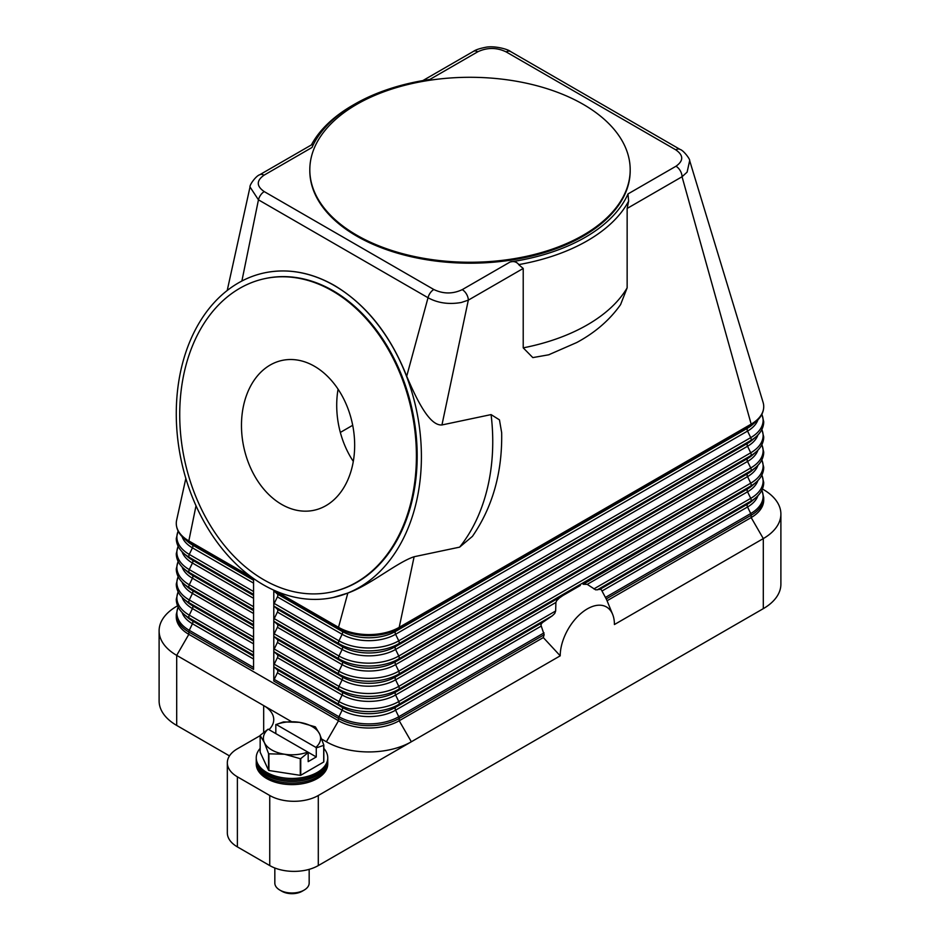 <?xml version="1.0" encoding="UTF-8"?>
<svg xmlns="http://www.w3.org/2000/svg" width="940" height="940" viewBox="0 0 940 940"><rect width="100%" height="100%" fill="white"/><g stroke="black" fill="none" stroke-linecap="round" stroke-linejoin="round"><path stroke-width="1.41" d="M253.565 578.535L253.565 669.374L188.834 632.009A42.911 24.769 0 0 1 176.274 614.49L178.095 606.899M540.923 625.006L541.64 623.42A51.489 29.728 120 0 0 540.923 625.006L544.154 634.747A48.246 27.848 120 0 0 543.308 637.567L399.206 720.757A42.911 24.769 180 0 1 338.518 720.757L188.834 634.347A42.911 24.769 180 0 1 176.274 616.828L176.274 614.49M273.799 681.053L273.799 590.167A2.855 1.657 120 0 0 274.221 591.154L277.406 594.033A2.855 1.657 -60 0 1 277.406 596.9L274.221 603.457A2.855 1.657 120 0 0 273.799 605.149A2.855 1.657 120 0 0 274.221 606.335L277.406 609.214A2.855 1.657 -60 0 1 277.406 612.081L274.221 618.638A2.855 1.657 120 0 0 273.799 620.33A2.855 1.657 120 0 0 274.221 621.516L277.406 624.395A2.855 1.657 -60 0 1 277.406 627.262L274.221 633.83A2.855 1.657 120 0 0 273.799 635.511A2.855 1.657 120 0 0 274.221 636.697L277.406 639.576A2.855 1.657 -60 0 1 277.406 642.455L274.221 649.011A2.855 1.657 120 0 0 273.799 650.692A2.855 1.657 120 0 0 274.221 651.878L277.406 654.757A2.855 1.657 -60 0 1 277.406 657.636L274.221 664.192A2.855 1.657 120 0 0 273.799 665.873A2.855 1.657 120 0 0 274.221 667.059L277.406 669.938A2.855 1.657 -60 0 1 277.406 672.817L274.221 679.373A2.855 1.657 120 0 0 273.799 681.053L338.518 718.43A42.911 24.769 0 0 0 399.206 718.43L544.154 634.747M334.335 285.572A165.91 120.285 78.1 0 1 421.402 457.569A165.91 120.285 78.1 0 1 333.065 597.523A165.91 120.285 78.1 0 1 263.341 584.798A165.91 120.285 78.1 0 1 176.274 412.801A165.91 120.285 78.1 0 1 264.61 272.835A165.91 120.285 78.1 0 1 334.335 285.572M264.704 272.812L264.81 272.788C288.087 268.123 311.328 272.365 334.522 285.525C366.271 304.584 390.323 334.828 406.714 376.247C417.066 400.546 429.674 426.02 441.953 424.951L491.079 414.599L499.457 419.863L501.666 432.682C502.383 472.456 492.642 507.013 472.432 536.364L459.637 547.139L414.117 556.739C397.079 562.296 370.395 585.009 347.835 593.058L333.16 597.511M311.998 147.486C313.149 145.347 313.055 144.431 311.704 144.76L259.722 174.758A8.578 4.958 60 0 1 264.022 175.192L311.986 147.498A163.055 94.141 180 0 1 354.697 104.152A163.055 94.141 180 0 1 429.791 79.477L477.755 51.794A8.578 4.958 -120 0 0 473.466 51.359L422.824 80.605M251.732 577.231L188.834 540.911A42.911 24.769 180 0 1 176.274 523.404A42.911 24.769 180 0 1 176.614 520.278L185.838 478.413M585.773 583.94A51.489 29.728 120 0 0 583.153 584.269L587.23 584.363L595.631 589.838L600.778 589.274A51.489 29.728 120 0 1 601.482 590.05L606.218 598.909A48.246 27.848 -60 0 1 607.052 600.719A48.246 27.848 -60 0 1 607.064 600.754L751.166 517.564L751.166 515.226A42.911 24.769 0 0 0 763.727 497.707L761.905 490.116M762.411 489.012L763.303 489.529A60.078 34.686 180 0 1 780.893 514.062A60.078 34.686 180 0 1 763.303 538.585L614.419 624.536A38.328 22.125 -60 0 0 612.645 614.396A38.328 22.125 -60 0 0 582.401 612.245A38.328 22.125 -60 0 0 560.216 655.826L543.308 637.567M583.153 584.269L747.547 488.929A37.788 21.82 0 0 0 752.329 485.545L756.089 482.267A42.3 24.428 0 0 1 750.731 486.051L747.547 488.929A2.855 1.657 -120 0 0 747.112 490.116A2.855 1.657 -120 0 0 747.547 491.796A37.788 21.82 0 0 0 757.922 480.516M414.117 556.739L399.206 627.332A42.911 24.769 180 0 1 338.518 627.332A2.855 1.657 120 0 0 338.952 628.519L342.137 631.398A2.855 1.657 -60 0 1 342.571 632.585A2.855 1.657 -60 0 1 342.137 634.277L338.952 640.833A42.3 24.428 0 0 0 398.772 640.833A2.855 1.657 60 0 1 399.206 642.514A2.855 1.657 60 0 1 398.772 643.712L395.587 646.579A2.855 1.657 -120 0 0 395.153 647.766A2.855 1.657 -120 0 0 395.587 649.458L398.772 656.014A2.855 1.657 60 0 1 399.206 657.695A2.855 1.657 60 0 1 398.772 658.893L395.587 661.76A2.855 1.657 -120 0 0 395.153 662.959A2.855 1.657 -120 0 0 395.587 664.639L398.772 671.195A2.855 1.657 60 0 1 399.206 672.875A2.855 1.657 60 0 1 398.772 674.074L395.587 676.941A2.855 1.657 -120 0 0 395.153 678.139A2.855 1.657 -120 0 0 395.587 679.82L398.772 686.376A2.855 1.657 60 0 1 399.206 688.057A2.855 1.657 60 0 1 398.772 689.255L395.587 692.122L580.321 585.467M562.813 595.584L559.253 598.063A51.489 29.728 120 0 0 556.633 600.754L555.904 602.446L395.587 695.001L398.772 701.557L555.646 610.988L555.904 602.446M555.646 610.988L554.741 613.444L552.368 615.759L542.803 622.315L395.587 707.315A2.855 1.657 -120 0 0 395.153 708.502A2.855 1.657 -120 0 0 395.587 710.182L541.064 626.193M541.64 623.42L542.803 622.315M556.633 600.754L559.253 598.063M560.216 655.826L318.296 795.499A34.322 19.822 180 0 1 294.02 801.303A34.322 19.822 180 0 1 269.745 795.499L237.385 776.816A34.322 19.822 180 0 1 227.327 762.798A34.322 19.822 180 0 1 237.385 748.792L260.157 735.644M762.998 402.073A42.911 24.769 180 0 1 763.08 402.344A42.911 24.769 180 0 1 763.727 406.62A42.911 24.769 180 0 1 751.166 424.128A2.855 1.657 60 0 1 750.731 425.327A42.3 24.428 0 0 0 756.089 421.531C761.071 417.172 763.621 412.202 763.727 406.62M347.835 593.058L338.518 627.332L275.314 590.849M763.727 497.707L763.727 500.045A42.911 24.769 180 0 1 751.166 517.564L763.303 538.585L763.303 608.65A60.078 34.686 0 0 0 780.893 584.128L780.893 514.062M477.755 51.794C487.296 47.329 496.767 47.376 506.178 51.923L675.754 149.824C683.627 155.288 683.697 160.752 675.977 166.239A8.578 4.958 60 0 1 680.278 170.763A8.578 4.958 60 0 1 681.124 172.49A8.578 4.958 60 0 1 682.052 176.743L751.166 424.128L399.206 627.332A2.855 1.657 60 0 1 398.772 628.519L750.731 425.327L747.547 428.194A37.788 21.82 0 0 0 752.329 424.81L756.089 421.531M628.625 201.137L627.144 208.445L627.144 287.851L620.588 304.607C609.719 320.011 595.102 332.654 576.725 342.536L548.643 354.815L532.816 357.599L523.216 347.859L523.216 268.452L518.657 264.622A165.91 95.786 0 0 0 628.625 201.137L628.002 193.922M549.618 354.474L548.643 354.815M227.221 290.483L250.017 186.978L258.453 199.832L428.029 297.733C437.781 303.068 448.885 304.654 461.34 302.48L468.32 300.142L441.953 424.951M501.666 432.682L501.678 433.481M523.216 268.452L468.32 300.142A8.578 4.958 -120 0 0 467.392 295.889A8.578 4.958 -120 0 0 466.534 294.161A8.578 4.958 -120 0 0 462.245 289.637C452.763 294.091 443.281 294.044 433.822 289.508L264.246 191.607C256.373 186.167 256.303 180.692 264.022 175.192M510.209 261.931C513.51 261.026 516.283 261.767 518.504 264.163L518.657 264.622M675.977 166.239L628.014 193.922A163.055 94.141 180 0 1 510.209 261.943L462.245 289.637M630.188 169.776L630.188 170.716A160.188 92.484 180 0 1 531.3 256.162A160.188 92.484 180 0 1 356.73 236.105A160.188 92.484 180 0 1 309.812 170.716L309.812 169.776A160.188 92.484 180 0 1 408.7 84.33A160.188 92.484 180 0 1 583.27 104.375A160.188 92.484 180 0 1 617.039 133.081A160.188 92.484 180 0 1 630.188 169.776A160.188 92.484 180 0 1 531.3 255.222A160.188 92.484 180 0 1 356.73 235.176A160.188 92.484 180 0 1 309.812 169.776M429.791 79.477L429.098 79.583M354.697 104.152L352.676 105.315A165.91 95.786 0 0 0 311.387 144.936M675.754 149.824A8.578 4.958 -60 0 1 679.338 149.108A8.578 4.958 -60 0 1 680.043 149.389A8.578 4.958 -60 0 1 680.043 149.401A8.578 4.958 -60 0 1 680.149 149.46M506.178 51.923A8.578 4.958 -60 0 1 509.762 51.206A8.578 4.958 -60 0 1 510.467 51.489A8.578 4.958 -60 0 1 510.479 51.489L680.043 149.401C683.709 150.435 690.371 159.577 689.666 160.634L763.08 402.344M264.246 191.607A8.578 4.958 -60 0 0 260.662 195.026A8.578 4.958 -60 0 0 258.453 199.832L241.886 281.013M627.144 208.445L682.052 176.743L687.116 172.126L689.666 160.658M433.822 289.508A8.578 4.958 -60 0 0 430.238 292.928A8.578 4.958 -60 0 0 428.029 297.733L406.714 376.247M265.409 278.51A160.188 116.137 78.1 0 1 265.785 278.428A160.188 116.137 78.1 0 1 333.113 290.73A160.188 116.137 78.1 0 1 417.184 456.793A160.188 116.137 78.1 0 1 331.879 591.93A160.188 116.137 78.1 0 1 331.503 592.012M332.337 290.883A160.188 116.137 78.1 0 1 416.408 456.957A160.188 116.137 78.1 0 1 331.115 592.094A160.188 116.137 78.1 0 1 263.799 579.792A160.188 116.137 78.1 0 1 179.728 413.729A160.188 116.137 78.1 0 1 265.021 278.593A160.188 116.137 78.1 0 1 332.337 290.883M281.683 504.428A76.61 55.542 78.1 0 1 241.474 425.009A76.61 55.542 78.1 0 1 282.259 360.384A76.61 55.542 78.1 0 1 314.454 366.259A76.61 55.542 78.1 0 1 354.662 445.678A76.61 55.542 78.1 0 1 313.866 510.303A76.61 55.542 78.1 0 1 281.683 504.428M338.071 389.195A76.61 55.542 -101.9 0 0 353.299 461.411M352.7 425.291L340.339 432.423M196.013 505.755L188.834 540.911A2.855 1.657 120 0 0 189.269 542.11A42.3 24.428 180 0 1 183.911 538.314C178.929 533.955 176.379 528.985 176.274 523.404M268.981 729.663A34.322 19.822 0 0 0 273.74 719.593A34.322 19.822 0 0 0 263.682 705.576L176.697 655.368A60.078 34.686 180 0 1 159.107 630.834A60.078 34.686 180 0 1 176.697 606.312L177.589 605.795M229.478 755.901L176.697 725.433A60.078 34.686 0 0 1 159.107 700.911L159.107 630.834M263.682 732.307L263.682 705.576L291.506 721.65M321.75 739.099L326.38 741.777A60.078 34.686 0 0 0 411.344 741.777L399.206 720.757L399.206 718.43A2.855 1.657 60 0 0 398.772 716.738L544.037 632.867M763.303 608.65L318.296 865.576L318.296 795.499M269.745 795.499L269.745 865.576A34.322 19.822 0 0 0 294.02 871.38A34.322 19.822 0 0 0 318.296 865.576M269.745 865.576L237.385 846.893A34.322 19.822 0 0 1 227.327 832.875L227.327 762.798M260.157 748.405A35.755 20.645 0 0 0 256.244 757.805L256.244 760.801A35.755 20.645 0 0 0 266.713 775.394A35.755 20.645 0 0 0 305.676 779.871A35.755 20.645 0 0 0 327.755 760.801L327.755 757.805A35.755 20.645 0 0 0 323.83 748.405M256.244 757.805A35.755 20.645 0 0 0 266.713 772.398A35.755 20.645 0 0 0 305.676 776.875A35.755 20.645 0 0 0 327.755 757.805M256.267 761.623A35.755 20.645 0 0 0 256.244 762.457A35.755 20.645 0 0 0 266.713 777.051A35.755 20.645 0 0 0 305.676 781.528A35.755 20.645 0 0 0 327.755 762.457A35.755 20.645 0 0 0 327.731 761.623M327.755 762.457L327.755 763.973A35.755 20.645 180 0 1 305.676 783.043A35.755 20.645 180 0 1 266.713 778.567A35.755 20.645 180 0 1 256.244 763.973L256.244 762.457M323.713 745.35L323.713 762.011A32.9 18.988 0 0 0 323.83 761.752L323.83 745.091A32.9 18.988 180 0 1 323.713 745.35L316.275 747.888L316.275 756.959L308.179 761.635L308.179 752.564L300.741 758.615A32.9 18.988 180 0 1 300.283 758.686L284.597 754.232L268.899 753.821A32.9 18.988 180 0 1 268.734 753.727A32.9 18.988 180 0 1 268.57 753.633L264.363 742.553A28.611 16.521 0 0 0 271.766 749.956A28.611 16.521 0 0 0 284.597 754.232A28.611 16.521 0 0 0 307.768 752.059L308.179 752.564M323.713 762.011L300.741 775.277L300.741 758.615M300.283 758.686L300.283 775.347A32.9 18.988 0 0 0 300.741 775.277M300.283 775.347L268.899 770.495L268.899 753.821M268.57 753.633L268.57 770.295A32.9 18.988 0 0 0 268.734 770.389A32.9 18.988 0 0 0 268.899 770.495M268.57 770.295L260.157 752.176L260.157 735.515A32.9 18.988 180 0 1 260.286 735.256L268.135 729.17A28.611 16.521 0 0 0 264.363 742.553L260.157 735.515M315.264 726.867A32.9 18.988 180 0 1 315.429 726.973L319.635 733.999A28.611 16.521 0 0 0 312.221 726.596A28.611 16.521 0 0 0 299.402 722.331L315.088 726.773A32.9 18.988 180 0 1 315.264 726.867M283.257 721.991A32.9 18.988 180 0 1 283.716 721.92L299.402 722.331A28.611 16.521 0 0 0 276.231 724.505L283.257 721.991M275.82 733.611L275.82 724.529M316.275 747.888L315.863 747.382A28.611 16.521 0 0 0 319.635 733.999L323.83 745.091M316.275 756.959L268.135 729.17M276.231 724.505L315.863 747.382M274.833 867.996L274.833 883.095A17.167 9.905 0 0 0 279.862 890.098L279.862 890.098A17.167 9.905 0 0 0 304.137 890.098A17.167 9.905 0 0 0 309.166 883.095L309.166 869.347M281.882 891.261L279.862 890.098L281.882 891.261A14.3 8.26 0 0 0 302.116 891.261L304.137 890.098M256.267 758.557A35.755 20.645 0 0 0 266.713 773.902A35.755 20.645 0 0 0 306.276 778.226A35.755 20.645 0 0 0 327.731 758.557M274.221 603.457L338.952 640.833A2.855 1.657 120 0 0 338.518 642.514A2.855 1.657 120 0 0 338.952 643.712A42.3 24.428 0 0 0 398.772 643.712L750.731 440.507L747.547 443.386A37.788 21.82 0 0 0 752.329 440.002L756.089 436.712A42.3 24.428 0 0 1 750.731 440.507A2.855 1.657 60 0 0 751.166 439.321A2.855 1.657 60 0 0 750.731 437.629A42.3 24.428 0 0 0 761.823 414.364M274.221 591.154L338.952 628.519A42.3 24.428 0 0 0 398.772 628.519L395.587 631.398A2.855 1.657 -120 0 0 395.153 632.585A2.855 1.657 -120 0 0 395.587 634.277L398.772 640.833L750.731 437.629L747.547 431.072A37.788 21.82 0 0 0 757.922 419.792M274.221 606.335L338.952 643.712L342.137 646.579A37.788 21.82 0 0 0 395.587 646.579L747.547 443.386A2.855 1.657 -120 0 0 747.112 444.573A2.855 1.657 -120 0 0 747.547 446.253A37.788 21.82 0 0 0 757.922 434.973M253.565 652.266L189.269 615.136A2.855 1.657 120 0 0 188.834 616.828A2.855 1.657 120 0 0 189.269 618.015L192.453 620.894A2.855 1.657 -60 0 1 192.888 622.08A2.855 1.657 -60 0 1 192.453 623.761A37.788 21.82 180 0 1 182.078 612.481M253.565 656.167L192.453 620.894A37.788 21.82 180 0 1 187.671 617.51L183.911 614.231A42.3 24.428 180 0 0 189.269 618.015L253.565 655.133M253.565 659.046L192.453 623.761L189.269 630.317A42.3 24.428 180 0 1 178.177 607.052M253.565 667.447L189.269 630.317A2.855 1.657 120 0 0 188.834 632.009L188.834 634.347L176.697 655.368L176.697 725.433M326.38 741.777L338.518 720.757L338.518 718.43A2.855 1.657 120 0 1 338.952 716.738A42.3 24.428 0 0 0 398.772 716.738L395.587 710.182A37.788 21.82 0 0 1 342.137 710.182L338.952 716.738L274.221 679.373M491.079 414.599A165.91 120.285 78.1 0 1 459.637 547.139M253.565 637.085L189.269 599.955A2.855 1.657 120 0 0 188.834 601.647A2.855 1.657 120 0 0 189.269 602.834L192.453 605.712A2.855 1.657 -60 0 1 192.888 606.899A2.855 1.657 -60 0 1 192.453 608.58A37.788 21.82 180 0 1 182.078 597.299M253.565 640.986L192.453 605.712A37.788 21.82 180 0 1 187.671 602.329L183.911 599.05A42.3 24.428 180 0 0 189.269 602.834L253.565 639.952M253.565 643.865L192.453 608.58L189.269 615.136A42.3 24.428 180 0 1 178.177 591.871M253.565 621.904L189.269 584.774A2.855 1.657 120 0 0 188.834 586.466A2.855 1.657 120 0 0 189.269 587.653L192.453 590.532A2.855 1.657 -60 0 1 192.888 591.718A2.855 1.657 -60 0 1 192.453 593.399A37.788 21.82 180 0 1 182.078 582.119M253.565 625.805L192.453 590.532A37.788 21.82 180 0 1 187.671 587.148L183.911 583.869A42.3 24.428 180 0 0 189.269 587.653L253.565 624.771M253.565 628.684L192.453 593.399L189.269 599.955A42.3 24.428 180 0 1 178.177 576.69M253.565 606.723L189.269 569.593A2.855 1.657 120 0 0 188.834 571.285A2.855 1.657 120 0 0 189.269 572.472L192.453 575.339A2.855 1.657 -60 0 1 192.888 576.537A2.855 1.657 -60 0 1 192.453 578.218A37.788 21.82 180 0 1 182.078 566.938M253.565 610.624L192.453 575.339A37.788 21.82 180 0 1 187.671 571.966L183.911 568.677A42.3 24.428 180 0 0 189.269 572.472L253.565 609.59M253.565 613.503L192.453 578.218L189.269 584.774A42.3 24.428 180 0 1 178.177 561.509M253.565 591.53L189.269 554.412A2.855 1.657 120 0 0 188.834 556.092A2.855 1.657 120 0 0 189.269 557.291L192.453 560.158A2.855 1.657 -60 0 1 192.888 561.356A2.855 1.657 -60 0 1 192.453 563.037A37.788 21.82 180 0 1 182.078 551.756M253.565 595.443L192.453 560.158A37.788 21.82 180 0 1 187.671 556.774L183.911 553.495A42.3 24.428 180 0 0 189.269 557.291L253.565 594.409M253.565 598.322L192.453 563.037L189.269 569.593A42.3 24.428 180 0 1 178.177 546.328M253.565 579.228L189.269 542.11L192.453 544.977A2.855 1.657 -60 0 1 192.888 546.175A2.855 1.657 -60 0 1 192.453 547.856A37.788 21.82 180 0 1 182.078 536.576M253.565 580.262L192.453 544.977A37.788 21.82 180 0 1 187.671 541.593L183.911 538.314M253.565 583.141L192.453 547.856L189.269 554.412A42.3 24.428 180 0 1 178.177 531.147M597.147 589.909L750.731 501.231L747.547 504.11A2.855 1.657 -120 0 0 747.112 505.297A2.855 1.657 -120 0 0 747.547 506.977A37.788 21.82 0 0 0 757.922 495.697M602.07 590.966L747.547 506.977L750.731 513.546A42.3 24.428 0 0 0 761.823 490.269M605.466 597.405L750.731 513.546A2.855 1.657 60 0 1 751.166 515.226L606.218 598.909M587.23 584.363L747.547 491.796L750.731 498.353A2.855 1.657 60 0 1 751.166 500.045A2.855 1.657 60 0 1 750.731 501.231A42.3 24.428 0 0 0 756.089 497.448L752.329 500.726A37.788 21.82 0 0 1 747.547 504.11L600.331 589.098M274.221 651.878L338.952 689.255L342.137 692.122A2.855 1.657 -60 0 1 342.571 693.32A2.855 1.657 -60 0 1 342.137 695.001L338.952 701.557A42.3 24.428 0 0 0 398.772 701.557A2.855 1.657 60 0 1 399.206 703.249A2.855 1.657 60 0 1 398.772 704.436L552.368 615.759M274.221 667.059L338.952 704.436L342.137 707.315A2.855 1.657 -60 0 1 342.571 708.502A2.855 1.657 -60 0 1 342.137 710.182L277.406 672.817M274.221 664.192L338.952 701.557A2.855 1.657 120 0 0 338.518 703.249A2.855 1.657 120 0 0 338.952 704.436A42.3 24.428 0 0 0 398.772 704.436L395.587 707.315A37.788 21.82 0 0 1 342.137 707.315L277.406 669.938M277.406 654.757L342.137 692.122A37.788 21.82 0 0 0 395.587 692.122A2.855 1.657 -120 0 0 395.153 693.32A2.855 1.657 -120 0 0 395.587 695.001A37.788 21.82 0 0 1 342.137 695.001L277.406 657.636M593.869 588.922L750.731 498.353A42.3 24.428 0 0 0 761.823 475.088M274.221 636.697L338.952 674.074L342.137 676.941A2.855 1.657 -60 0 1 342.571 678.139A2.855 1.657 -60 0 1 342.137 679.82L338.952 686.376A2.855 1.657 120 0 0 338.518 688.057A2.855 1.657 120 0 0 338.952 689.255A42.3 24.428 0 0 0 398.772 689.255L750.731 486.051A2.855 1.657 60 0 0 751.166 484.864A2.855 1.657 60 0 0 750.731 483.172A42.3 24.428 0 0 0 761.823 459.907M274.221 621.516L338.952 658.893L342.137 661.76A2.855 1.657 -60 0 1 342.571 662.959A2.855 1.657 -60 0 1 342.137 664.639L338.952 671.195A2.855 1.657 120 0 0 338.518 672.875A2.855 1.657 120 0 0 338.952 674.074A42.3 24.428 0 0 0 398.772 674.074L750.731 470.87L747.547 473.748A2.855 1.657 -120 0 0 747.112 474.935A2.855 1.657 -120 0 0 747.547 476.615A37.788 21.82 0 0 0 757.922 465.335M277.406 609.214L342.137 646.579A2.855 1.657 -60 0 1 342.571 647.766A2.855 1.657 -60 0 1 342.137 649.458L338.952 656.014A2.855 1.657 120 0 0 338.518 657.695A2.855 1.657 120 0 0 338.952 658.893A42.3 24.428 0 0 0 398.772 658.893L750.731 455.689L747.547 458.567A2.855 1.657 -120 0 0 747.112 459.754A2.855 1.657 -120 0 0 747.547 461.434L750.731 467.991A2.855 1.657 60 0 1 751.166 469.683A2.855 1.657 60 0 1 750.731 470.87A42.3 24.428 0 0 0 756.089 467.086L752.329 470.364A37.788 21.82 0 0 1 747.547 473.748L395.587 676.941A37.788 21.82 0 0 1 342.137 676.941L277.406 639.576M277.406 642.455L342.137 679.82A37.788 21.82 0 0 0 395.587 679.82L747.547 476.615L750.731 483.172L398.772 686.376A42.3 24.428 0 0 1 338.952 686.376L274.221 649.011M277.406 627.262L342.137 664.639A37.788 21.82 0 0 0 395.587 664.639L747.547 461.434A37.788 21.82 0 0 0 757.922 450.154M274.221 633.83L338.952 671.195A42.3 24.428 0 0 0 398.772 671.195L750.731 467.991A42.3 24.428 0 0 0 761.823 444.726M277.406 612.081L342.137 649.458A37.788 21.82 0 0 0 395.587 649.458L747.547 446.253L750.731 452.81A2.855 1.657 60 0 1 751.166 454.502A2.855 1.657 60 0 1 750.731 455.689A42.3 24.428 0 0 0 756.089 451.905L752.329 455.183A37.788 21.82 0 0 1 747.547 458.567L395.587 661.76A37.788 21.82 0 0 1 342.137 661.76L277.406 624.395M274.221 618.638L338.952 656.014A42.3 24.428 0 0 0 398.772 656.014L750.731 452.81A42.3 24.428 0 0 0 761.823 429.545M277.406 594.033L342.137 631.398A37.788 21.82 0 0 0 395.587 631.398L747.547 428.194A2.855 1.657 -120 0 0 747.112 429.392A2.855 1.657 -120 0 0 747.547 431.072L395.587 634.277A37.788 21.82 0 0 1 342.137 634.277L277.406 596.9M627.144 287.851A165.91 95.786 180 0 1 523.216 347.859M237.385 846.893L237.385 776.816M756.089 436.712C761.071 432.353 763.621 427.383 763.727 421.802L761.905 414.211M178.095 591.718L176.274 599.309C176.379 604.89 178.929 609.86 183.911 614.231M178.095 576.537L176.274 584.128C176.379 589.709 178.929 594.679 183.911 599.05M178.095 561.356L176.274 568.947C176.379 574.528 178.929 579.498 183.911 583.869M178.095 546.175L176.274 553.766C176.379 559.347 178.929 564.317 183.911 568.677M178.095 530.994L176.274 538.585C176.379 544.166 178.929 549.136 183.911 553.495M612.645 614.396L607.052 600.719M756.089 497.448C761.071 493.077 763.621 488.107 763.727 482.526L761.905 474.935M756.089 482.267C761.071 477.896 763.621 472.926 763.727 467.345L761.905 459.754M756.089 467.086C761.071 462.715 763.621 457.745 763.727 452.163L761.905 444.573M756.089 451.905C761.071 447.534 763.621 442.564 763.727 436.983L761.905 429.392M331.115 592.094L331.879 591.93M265.021 278.593L265.785 278.428M473.466 51.359C475.628 49.855 479.553 48.516 485.228 47.376C494.182 45.32 508.34 49.35 510.467 51.489M250.017 186.978C249.359 185.086 255.939 175.862 259.722 174.758"/></g></svg>
